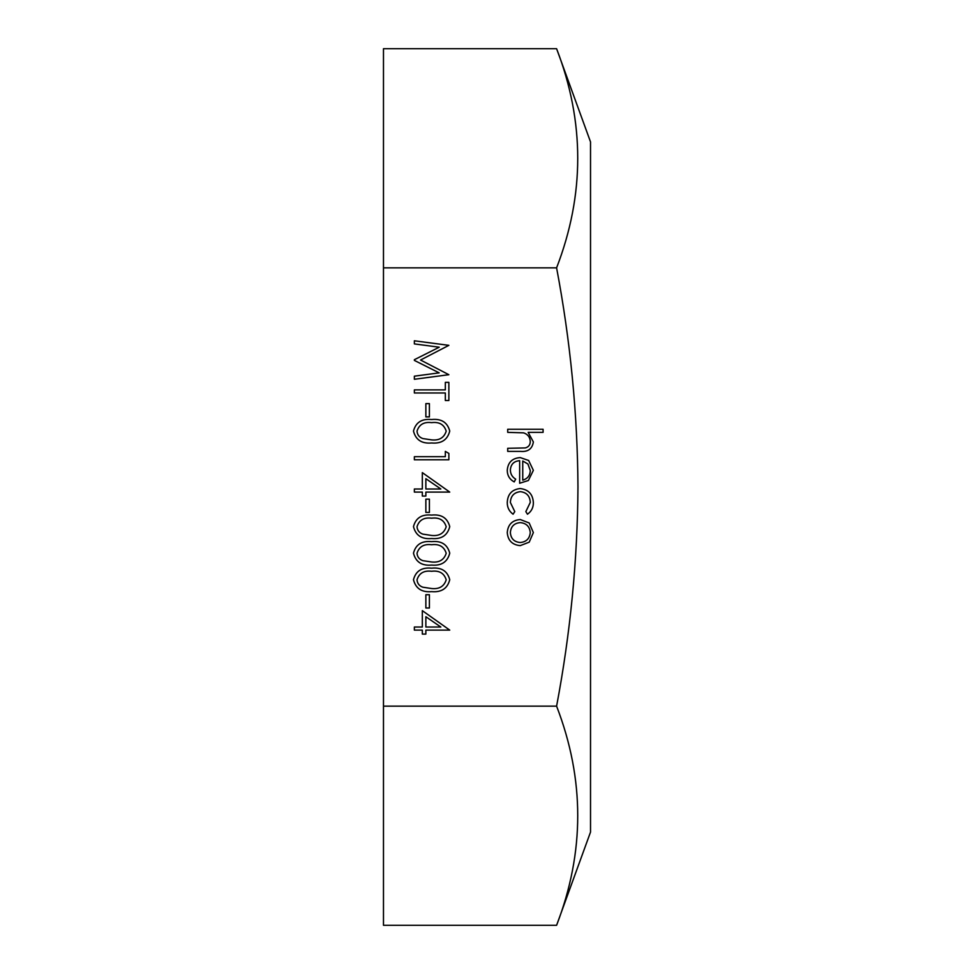 <?xml version="1.0" encoding="UTF-8"?>
<svg xmlns="http://www.w3.org/2000/svg" width="974" height="974" viewBox="0 0 974 974"><rect width="100%" height="100%" fill="white"/><g stroke="black" fill="none" stroke-linecap="round" stroke-linejoin="round"><path stroke-width="1.46" d="M556.592 48.7L590.524 141.924L590.524 832.076L556.592 925.3L383.476 925.3L383.476 706.15L556.592 706.15C570.411 633.149 577.545 560.099 577.959 487C577.533 413.828 570.411 340.778 556.592 267.85C584.777 194.8 584.777 121.75 556.592 48.7L383.476 48.7L383.476 706.15M425.857 594.724L429.4 594.724L429.4 607.995L425.857 607.995L425.857 594.724M413.475 553.171C415.776 544.478 421.815 540.643 431.604 541.641C441.392 540.619 447.443 544.466 449.744 553.171C447.492 561.974 441.441 565.943 431.604 565.078C421.766 565.943 415.728 561.974 413.475 553.171M425.857 499.163L429.4 499.163L429.4 512.434L425.857 512.434L425.857 499.163M445.325 451.388L448.868 453.409L448.868 459.789L414.364 459.789L414.364 456.696L445.325 456.696L445.325 451.388M425.857 403.613L429.4 403.613L429.4 416.884L425.857 416.884L425.857 403.613M414.364 343.907L414.364 340.79L448.868 345.344L420.549 360.027L448.868 374.698L414.364 379.276L414.364 376.171L439.189 372.859L414.364 360.404L414.364 359.71L439.237 347.207L414.364 343.907M533.362 502.669C533.399 507.6 531.427 511.447 527.458 514.211L525.838 511.618L530.27 502.438C529.941 496.022 526.654 492.43 520.384 491.651C514.041 492.406 510.705 496.01 510.364 502.462L514.783 511.618L513.079 514.211C509.134 511.301 507.186 507.369 507.259 502.414C507.697 494.122 511.983 489.508 520.104 488.546C528.444 489.484 532.863 494.195 533.362 502.669M507.71 429.266L543.09 429.266L543.09 432.359L528.164 432.359L533.362 441.952C532.242 448.904 527.981 452.046 520.579 451.388L507.71 451.388L507.71 448.296L525.303 447.93C528.602 447.029 530.258 444.85 530.27 441.417C529.966 437.07 527.738 434.221 523.586 432.846L507.71 432.359L507.71 429.266M556.592 267.85L383.476 267.85M510.364 469.882C510.425 473.948 512.19 477.041 515.672 479.159L514.223 481.911C509.621 479.403 507.296 475.519 507.259 470.259C507.929 462.394 512.251 458.17 520.238 457.585L528.663 460.483L533.362 470.345L528.395 480.499L519.653 483.238L519.653 460.678C513.955 461.152 510.863 464.221 510.364 469.882M529.186 522.977L533.362 532.583L529.211 542.165L520.238 545.623C512.263 544.88 507.929 540.546 507.259 532.583C507.917 524.609 512.251 520.25 520.238 519.519L529.186 522.977M445.325 389.892L445.325 382.368L448.868 382.368L448.868 400.509L445.325 400.509L445.325 392.985L414.364 392.985L414.364 389.892L445.325 389.892M413.475 431.068C415.776 422.387 421.815 418.54 431.604 419.538C441.392 418.516 447.443 422.363 449.744 431.068C447.492 439.871 441.441 443.84 431.604 442.975C421.766 443.852 415.728 439.871 413.475 431.068M422.326 472.621L449.744 492.089L425.857 492.089L425.857 496.07L422.326 496.07L422.326 492.089L414.364 492.089L414.364 488.997L422.326 488.997L422.326 472.621M413.475 526.63C415.776 517.937 421.815 514.089 431.604 515.088C441.392 514.077 447.443 517.924 449.744 526.63C447.492 535.432 441.441 539.401 431.604 538.537C421.766 539.401 415.728 535.432 413.475 526.63M413.475 579.713C415.776 571.032 421.815 567.185 431.604 568.183C441.392 567.16 447.443 571.008 449.744 579.713C447.492 588.515 441.441 592.484 431.604 591.632C421.766 592.496 415.728 588.527 413.475 579.713M422.326 610.649L449.744 630.117L425.857 630.117L425.857 634.098L422.326 634.098L422.326 630.117L414.364 630.117L414.364 627.025L422.326 627.025L422.326 610.649M556.592 925.3C584.777 852.25 584.777 779.2 556.592 706.15M522.746 461.006L522.746 480.145C527.567 478.77 530.075 475.556 530.27 470.503L527.908 464.001L522.746 461.006M520.226 542.518C526.301 541.958 529.649 538.634 530.27 532.571C529.661 526.496 526.313 523.172 520.226 522.612C514.15 523.172 510.863 526.496 510.364 532.571C510.863 538.646 514.15 541.958 520.226 542.518M446.214 431.178C444.12 424.53 439.262 421.681 431.616 422.631C423.97 421.669 419.1 424.518 417.018 431.178C417.359 434.903 419.331 437.375 422.935 438.58L431.616 439.883C439.225 440.674 444.083 437.764 446.214 431.178M425.857 478.709L425.857 488.997L440.845 488.997L425.857 478.709M446.214 526.727C444.12 520.079 439.262 517.231 431.616 518.192C423.97 517.231 419.1 520.079 417.018 526.727C417.359 530.465 419.331 532.924 422.935 534.142L431.616 535.444C439.225 536.236 444.083 533.326 446.214 526.727M446.214 553.281C444.12 546.633 439.262 543.784 431.616 544.734C423.97 543.772 419.1 546.621 417.018 553.281C417.359 557.006 419.331 559.478 422.935 560.683L431.616 561.986C439.225 562.777 444.083 559.867 446.214 553.281M446.214 579.822C444.12 573.175 439.262 570.326 431.616 571.275C423.97 570.314 419.1 573.162 417.018 579.822C417.359 583.548 419.331 586.019 422.935 587.225L431.616 588.527C439.225 589.319 444.083 586.421 446.214 579.822M425.857 616.737L425.857 627.025L440.845 627.025L425.857 616.737"/></g></svg>
